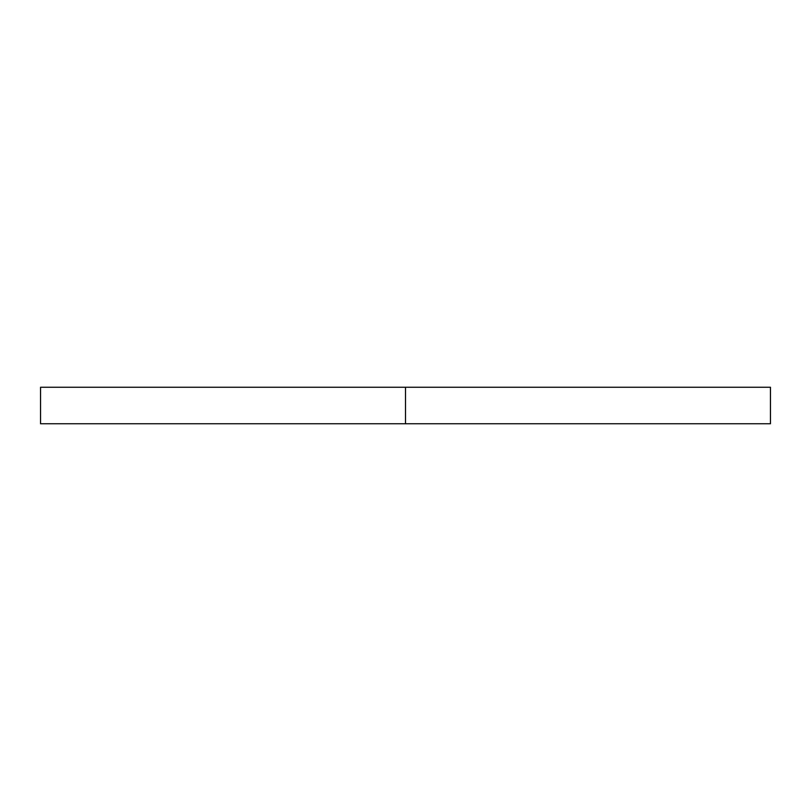 <?xml version="1.0" encoding="UTF-8"?>
<svg xmlns="http://www.w3.org/2000/svg" width="811" height="811" viewBox="0 0 811 811"><rect width="100%" height="100%" fill="white"/><g stroke="black" fill="none" stroke-linecap="round" stroke-linejoin="round"><path stroke-width="1.22" d="M770.45 387.252L40.55 387.252L405.5 387.252L405.5 423.747L40.55 423.747L770.45 423.747L770.45 387.252L405.5 387.252L405.5 423.747L770.45 423.747M40.55 423.747L40.55 387.252"/></g></svg>
